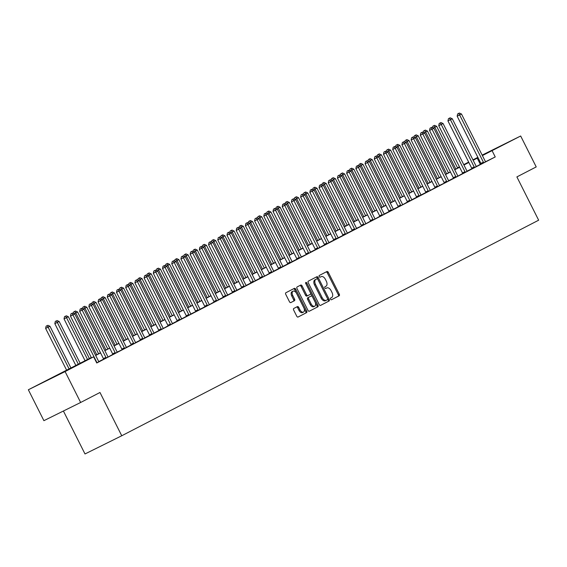 <?xml version="1.0" encoding="UTF-8"?>
<svg xmlns="http://www.w3.org/2000/svg" width="567" height="567" viewBox="0 0 567 567"><rect width="100%" height="100%" fill="white"/><g stroke="black" fill="none" stroke-linecap="round" stroke-linejoin="round"><path stroke-width="0.85" d="M330.561 299.163A0.95 0.567 63.7 0 0 331.489 299.759A0.95 0.567 63.7 0 0 331.489 299.752L339.172 295.783A1.361 0.815 63.7 0 0 339.286 294.195L328.3 272.344A1.361 0.815 63.7 0 0 326.975 271.501A1.361 0.815 63.7 0 0 326.968 271.508L319.285 275.477A0.95 0.567 63.7 0 0 319.207 276.59A0.95 0.567 63.7 0 0 320.135 277.178L321.135 276.668A4.345 2.601 63.7 0 1 321.156 276.653A4.345 2.601 63.7 0 1 325.401 279.354L326.316 281.175A4.345 2.601 63.7 0 1 325.954 286.25L324.962 286.767A0.95 0.567 63.7 0 0 324.884 287.88A0.95 0.567 63.7 0 0 325.812 288.468L326.812 287.951A4.345 2.601 63.7 0 1 326.833 287.937A4.345 2.601 63.7 0 1 331.078 290.637L331.993 292.459A4.345 2.601 63.7 0 1 331.631 297.54L330.639 298.051A0.95 0.567 63.7 0 0 330.561 299.163M48.741 379.451L66.126 370.768L48.741 379.451M484.792 153.983L502.185 145.294L484.792 153.983M293.77 308.476A1.361 0.815 63.7 0 0 293.656 310.064L296.739 316.195A1.361 0.815 63.7 0 0 298.065 317.038L306.605 312.623A1.361 0.815 63.7 0 0 306.719 311.035L295.726 289.191A1.361 0.815 63.7 0 0 294.401 288.348A1.361 0.815 63.7 0 0 294.393 288.348L285.86 292.756A1.361 0.815 63.7 0 0 285.754 294.344L289.475 301.75A1.361 0.815 63.7 0 0 290.8 302.594L294.457 300.701A1.361 0.815 63.7 0 0 294.571 299.114L292.728 295.442A3.636 2.176 63.7 0 1 293.047 291.19A3.636 2.176 63.7 0 1 296.591 293.444L303.827 307.824A3.636 2.176 63.7 0 1 303.508 312.084A3.636 2.176 63.7 0 1 299.957 309.823L298.752 307.427A1.361 0.815 63.7 0 0 297.427 306.584A1.361 0.815 63.7 0 0 297.42 306.591L293.77 308.476M482.156 155.11L520.669 136.002L536.219 166.918L516.884 176.911L538.65 220.194L121.749 435.761L99.983 392.484L80.649 402.478L65.099 371.569L28.35 389.763L91.287 357.55M520.669 136.002L482.397 155.585M91.344 357.671L78.742 364.184L93.64 356.806L96.751 362.993L495.239 156.946L492.128 150.765M93.64 356.806L65.099 371.569M319.221 304.571A1.361 0.815 63.7 0 0 320.546 305.415A1.361 0.815 63.7 0 0 320.561 305.407L329.087 300.999A1.361 0.815 63.7 0 0 329.2 299.411L318.215 277.561A1.361 0.815 63.7 0 0 316.889 276.717L308.349 281.133A1.361 0.815 63.7 0 0 308.235 282.72L319.221 304.571M317.846 306.811L309.313 311.219A1.361 0.815 63.7 0 0 309.313 311.219L309.313 311.219A1.361 0.815 63.7 0 1 307.98 310.383L296.995 288.532A1.361 0.815 63.7 0 1 297.108 286.945L300.758 285.059A1.361 0.815 63.7 0 0 300.758 285.059A1.361 0.815 63.7 0 1 302.091 285.896L306.549 294.762A1.361 0.815 63.7 0 0 307.874 295.605A1.361 0.815 63.7 0 0 307.881 295.598L310.305 294.344A1.361 0.815 63.7 0 0 310.418 292.756L305.776 283.535A0.95 0.567 63.7 0 1 305.861 282.423A0.95 0.567 63.7 0 1 306.79 283.011L317.959 305.223A1.361 0.815 63.7 0 1 317.846 306.811L309.185 311.269M495.239 156.946L485.579 161.73M481.099 163.941L471.928 168.838M471.893 168.69L467.095 171.17M462.686 173.452L458.016 176.089M453.48 178.208L448.681 180.689M444.308 183.148L439.475 185.452M435.059 187.734L430.396 190.37M425.852 192.497L411.848 199.733M407.439 202.015L402.776 204.652M398.232 206.778L393.434 209.258M391.542 210.456L391.506 210.279A1.382 0.829 63.7 0 0 391.322 209.79L367.565 162.559L369.408 161.609L393.165 208.84A1.382 0.829 63.7 0 0 393.448 209.273L384.228 214.014M379.819 216.296L375.156 218.933M370.612 221.059L365.949 223.696M361.448 225.992L356.608 228.303M352.199 230.578L347.401 233.058M342.992 235.34L338.194 237.821M336.302 239.026L336.259 238.849A1.382 0.829 63.7 0 0 336.082 238.36L312.325 191.122L314.168 190.172L337.925 237.403A1.382 0.829 63.7 0 0 338.208 237.842L328.988 242.584M324.579 244.859L315.401 249.771M315.365 249.622L310.574 252.102M306.201 254.555L301.368 256.865M296.952 259.147L292.154 261.628M287.745 263.903L282.947 266.384M281.062 267.589L281.019 267.411A1.382 0.829 63.7 0 0 280.835 266.922L257.085 219.684L258.921 218.734L282.678 265.973A1.382 0.829 63.7 0 0 282.968 266.405L273.741 271.146M269.332 273.429L264.669 276.065M260.125 278.184L255.327 280.665M250.919 282.947L246.121 285.428M241.712 287.71L236.914 290.191M232.505 292.473L227.707 294.953M225.815 296.151L225.772 295.974A1.382 0.829 63.7 0 0 225.595 295.485L201.838 248.254L203.681 247.297L227.438 294.535A1.382 0.829 63.7 0 0 227.721 294.968L218.501 299.709M214.092 301.991L209.421 304.628M204.885 306.754L200.087 309.235M200.201 309.369L190.881 313.99M186.465 316.273L177.294 321.184M177.258 321.035L172.467 323.516M168.052 325.798L163.388 328.428M158.845 330.554L154.047 333.035M149.638 335.317L144.84 337.797M140.432 340.08L135.633 342.56M131.225 344.835L122.054 349.747M122.061 349.775L117.22 352.079M112.812 354.361L108.148 356.997M103.605 359.124L98.807 361.604M481.135 164.083L485.621 161.786M465.202 172.375L467.208 171.305M453.515 178.364L458.001 176.068M444.301 183.12L448.795 180.83M437.582 186.656L439.588 185.593M425.888 192.645L430.381 190.349M407.475 202.164L411.968 199.875M398.268 206.927L402.761 204.63M379.855 216.445L384.348 214.156M370.648 221.208L375.134 218.912M361.441 225.971L365.928 223.674M352.235 230.734L356.721 228.437M343.028 235.489L347.514 233.2M324.615 245.015L329.101 242.719M306.194 254.533L310.688 252.237M296.988 259.296L301.481 257M287.781 264.059L292.175 261.642A1.382 0.829 63.7 0 1 291.885 261.21L268.127 213.972L263.804 216.155L287.561 263.393A1.382 0.829 63.7 0 1 287.738 263.882L287.788 264.08M269.368 273.577L273.861 271.281M260.161 278.34L264.654 276.044M253.435 281.87L255.448 280.807M241.748 287.859L246.234 285.562M232.541 292.622L236.928 290.205A1.382 0.829 63.7 0 1 236.645 289.772L212.887 242.541L208.564 244.717L232.321 291.955A1.382 0.829 63.7 0 1 232.498 292.444L232.548 292.643M214.128 302.14L218.614 299.851M204.921 306.903L209.407 304.607M186.5 316.421L190.994 314.132M170.575 324.714L172.581 323.651M158.88 330.71L163.374 328.413M149.674 335.466L154.167 333.176M142.948 338.995L144.961 337.932M131.26 344.991L135.754 342.695M112.847 354.51L117.334 352.213M103.641 359.272L108.127 356.976M98.92 361.739L96.709 362.908M63.405 411.018L85 453.954L121.749 435.761M80.649 402.478L43.9 420.671L28.35 389.763M457.548 167.839L459.44 166.854M463.742 164.636L468.647 162.098M472.949 159.873L477.853 157.335M463.877 164.891L468.781 162.353L463.82 164.777M459.476 166.932L457.562 167.875M95.589 355.325L100.494 352.787M104.796 350.562L109.7 348.025M114.002 345.799L118.907 343.262M123.209 341.036L128.114 338.506M132.416 336.281L137.32 333.743M141.622 331.518L146.527 328.98M150.829 326.755L155.734 324.225M160.036 321.999L164.94 319.462M169.242 317.237L174.147 314.699M178.449 312.474L183.354 309.936M187.663 307.718L192.56 305.181M196.869 302.955L201.774 300.418M206.076 298.192L210.981 295.655M215.283 293.43L220.187 290.899M224.489 288.674L229.394 286.137M233.696 283.911L238.601 281.374M242.903 279.148L247.807 276.611M252.109 274.393L257.014 271.855M261.316 269.63L266.221 267.092M270.523 264.867L275.427 262.33M279.729 260.104L284.634 257.574M288.936 255.348L293.841 252.811M298.143 250.586L303.047 248.048M307.349 245.823L312.254 243.286M316.563 241.067L321.468 238.53M325.77 236.304L330.674 233.767M334.977 231.542L339.881 229.004M344.183 226.779L349.088 224.248M353.39 222.023L358.294 219.486M362.596 217.26L367.501 214.723M371.803 212.497L376.708 209.96M381.01 207.742L385.914 205.204M390.216 202.979L395.121 200.442M399.423 198.216L404.328 195.679M408.63 193.453L413.534 190.923M417.836 188.698L422.741 186.16M427.043 183.935L431.948 181.397M436.25 179.172L441.154 176.635M445.464 174.416L450.368 171.879M454.67 169.653L459.575 167.116M478.052 157.732L473.14 160.255M468.838 162.474L463.934 165.011M459.631 167.237L454.727 169.774M450.425 171.999L445.52 174.537M441.218 176.762L436.314 179.292M432.011 181.518L427.107 184.055M422.805 186.281L417.9 188.818M413.598 191.044L408.694 193.581M404.391 195.799L399.487 198.337M395.185 200.562L390.28 203.099M385.978 205.325L381.074 207.862M376.772 210.088L371.867 212.618M367.558 214.843L362.653 217.381M358.351 219.606L353.447 222.144M349.144 224.369L344.24 226.906M339.938 229.125L335.033 231.662M330.731 233.887L325.827 236.425M321.524 238.65L316.62 241.188M312.318 243.413L307.413 245.943M303.111 248.169L298.207 250.706M293.904 252.932L289 255.469M284.698 257.694L279.793 260.225M275.491 262.45L270.587 264.987M266.284 267.213L261.38 269.75M257.078 271.976L252.173 274.513M247.871 276.739L242.967 279.269M238.657 281.494L233.753 284.032M229.451 286.257L224.546 288.794M220.244 291.02L215.34 293.55M211.037 295.776L206.133 298.313M201.831 300.538L196.926 303.076M192.624 305.301L187.72 307.838M183.417 310.064L178.513 312.594M174.211 314.82L169.306 317.357M165.004 319.582L160.1 322.12M155.797 324.345L150.893 326.875M146.591 329.101L141.686 331.638M137.384 333.864L132.48 336.401M128.177 338.627L123.273 341.164M118.971 343.382L114.066 345.92M109.757 348.145L104.852 350.682M100.55 352.908L95.646 355.445M480.341 164.324L477.23 158.136M326.833 287.937L325.841 288.433A4.345 2.601 63.7 0 0 325.841 288.433A4.345 2.601 63.7 0 0 325.819 288.44L326.812 287.951M320.185 277.128A4.345 2.601 63.7 0 0 320.164 277.143A4.345 2.601 63.7 0 0 320.142 277.157L321.135 276.668M331.383 299.787L338.18 296.272A1.361 0.815 63.7 0 0 338.293 294.684L327.308 272.84A1.361 0.815 63.7 0 0 326.103 271.954M320.426 305.45L328.095 301.488A1.361 0.815 63.7 0 0 328.208 299.9L317.222 278.057A1.361 0.815 63.7 0 0 316.017 277.171M327.435 299.709A0.95 0.567 63.7 0 0 327.52 298.596L317.874 279.418A0.95 0.567 63.7 0 0 316.946 278.829A0.95 0.567 63.7 0 0 316.939 278.829L315.89 279.375A4.345 2.601 63.7 0 0 315.528 284.457L322.127 297.562A4.345 2.601 63.7 0 0 326.365 300.262A4.345 2.601 63.7 0 0 326.394 300.248L327.435 299.709M315.954 279.318L315.954 279.318A0.95 0.567 63.7 0 0 315.947 279.325L314.898 279.864A4.345 2.601 63.7 0 0 314.536 284.946L315.528 284.457M326.344 300.276L325.394 300.744A4.345 2.601 63.7 0 0 325.394 300.744A4.345 2.601 63.7 0 1 321.128 298.058L314.536 284.946M306.882 296.094L307.874 295.605L306.889 296.087A1.361 0.815 63.7 0 0 306.889 296.087A1.361 0.815 63.7 0 1 305.556 295.251L301.098 286.392A1.361 0.815 63.7 0 0 299.893 285.506M316.854 307.3A1.361 0.815 63.7 0 0 316.967 305.712L305.797 283.5A0.95 0.567 63.7 0 0 305.684 283.323M311.17 303.955A3.636 2.176 63.7 0 0 314.72 306.208A3.636 2.176 63.7 0 0 315.039 301.956L312.488 296.888A1.361 0.815 63.7 0 0 311.163 296.045A1.361 0.815 63.7 0 0 311.155 296.045L308.732 297.299A1.361 0.815 63.7 0 0 308.625 298.887L311.17 303.955L310.177 304.444A3.636 2.176 63.7 0 0 313.721 306.704L314.72 306.208M311.163 296.045L310.17 296.534A1.361 0.815 63.7 0 0 310.17 296.534A1.361 0.815 63.7 0 0 310.163 296.534L311.155 296.045M310.177 304.444L307.626 299.376A1.361 0.815 63.7 0 1 307.739 297.788L310.163 296.534M303.508 312.084L302.509 312.573A3.636 2.176 63.7 0 1 298.965 310.319L297.76 307.924A1.361 0.815 63.7 0 0 296.555 307.038M293.047 291.19L292.055 291.679A3.636 2.176 63.7 0 0 291.729 295.939L292.728 295.442M290.68 302.636L293.465 301.197A1.361 0.815 63.7 0 0 293.578 299.61L291.729 295.939M297.944 317.081L305.613 313.112A1.361 0.815 63.7 0 0 305.719 311.524L294.734 289.68A1.361 0.815 63.7 0 0 293.529 288.794M457.675 168.094L436.647 126.292L434.811 127.242L455.833 169.051M434.542 125.342L432.812 126.214L434.542 125.342L436.647 126.292M433.805 125.718L434.811 127.242L433.259 128.007M432.501 127.667L432.812 126.214M483.616 162.849L483.573 162.672A1.382 0.829 63.7 0 0 483.396 162.183L459.639 114.952L461.481 113.995L485.239 161.234A1.382 0.829 63.7 0 0 485.522 161.666L485.643 161.808M481.142 164.104L481.092 163.906A1.382 0.829 63.7 0 0 480.915 163.416L457.158 116.178L459.639 114.952L458.639 113.428L459.376 113.046L457.647 113.917L458.639 113.428M457.647 113.917L457.158 116.178M461.481 113.995L459.376 113.046M448.469 172.857L427.44 131.055L425.604 132.005L446.626 173.807M425.335 130.098L423.606 130.97L425.335 130.098L427.44 131.055M424.598 130.481L425.604 132.005L424.052 132.77M423.294 132.423L423.606 130.97M439.262 177.62L418.233 135.818L416.391 136.767L437.419 178.57M416.128 134.861L414.399 135.733L416.128 134.861L418.233 135.818M415.391 135.244L416.391 136.767L414.846 137.533M414.087 137.186L414.399 135.733M430.055 182.383L409.027 140.573L407.184 141.53L428.213 183.332M406.922 139.624L405.192 140.496L406.922 139.624L409.027 140.573M406.185 140.006L407.184 141.53L405.639 142.296M404.881 141.948L405.192 140.496M474.409 167.612L474.366 167.435A1.382 0.829 63.7 0 0 474.189 166.946L450.432 119.715L452.275 118.758L476.032 165.996A1.382 0.829 63.7 0 0 476.315 166.429M471.928 168.867L471.886 168.661A1.382 0.829 63.7 0 0 471.709 168.172L447.951 120.941L450.432 119.715L449.433 118.184L450.17 117.808L448.44 118.68L449.433 118.184M448.44 118.68L447.951 120.941M452.275 118.758L450.17 117.808M465.16 172.198A1.382 0.829 63.7 0 0 464.983 171.709L441.225 124.471L443.068 123.521L466.825 170.752A1.382 0.829 63.7 0 0 467.109 171.191L467.222 171.326M462.679 173.424A1.382 0.829 63.7 0 0 462.502 172.935L438.745 125.704L441.225 124.471L440.226 122.947L440.963 122.564L439.234 123.443L440.226 122.947M439.234 123.443L438.745 125.704M443.068 123.521L440.963 122.564M455.996 177.131L455.953 176.954A1.382 0.829 63.7 0 0 455.776 176.465L432.019 129.233L433.861 128.284L457.619 175.515A1.382 0.829 63.7 0 0 457.902 175.947M453.515 178.385L453.472 178.187A1.382 0.829 63.7 0 0 453.288 177.698L429.538 130.46L432.019 129.233L431.019 127.71L431.756 127.327L430.027 128.199L431.019 127.71M430.027 128.199L429.538 130.46M433.861 128.284L431.756 127.327M420.849 187.138L399.82 145.336L397.977 146.286L419.006 188.095M397.715 144.379L395.986 145.258L397.715 144.379L399.82 145.336M396.978 144.762L397.977 146.286L396.432 147.051M395.674 146.711L395.986 145.258M446.789 181.894L446.746 181.716A1.382 0.829 63.7 0 0 446.569 181.227L422.812 133.996L424.655 133.039L448.412 180.278A1.382 0.829 63.7 0 0 448.695 180.71L448.809 180.845M446.746 181.716L444.266 182.95A1.382 0.829 63.7 0 0 444.081 182.461L420.331 135.222L422.812 133.996L421.813 132.472L422.55 132.09L420.813 132.962L421.813 132.472M420.813 132.962L420.331 135.222M424.655 133.039L422.55 132.09M411.642 191.901L390.613 150.099L388.771 151.049L409.799 192.851M388.508 149.142L386.779 150.014L388.508 149.142L390.613 150.099M387.771 149.525L388.771 151.049L387.226 151.814M386.467 151.467L386.779 150.014M402.435 196.664L381.407 154.855L379.564 155.812L400.593 197.614M379.302 153.905L377.572 154.777L379.302 153.905L381.407 154.855M378.565 154.288L379.564 155.812L378.019 156.577M377.261 156.23L377.572 154.777M393.222 201.42L372.2 159.618L370.357 160.567L391.386 202.376M370.095 158.668L368.366 159.54L370.095 158.668L372.2 159.618M369.358 159.043L370.357 160.567L368.812 161.333M368.047 160.993L368.366 159.54M384.015 206.182L362.993 164.38L361.151 165.33L382.179 207.132M360.888 163.424L359.159 164.295L360.888 163.424L362.993 164.38M360.151 163.806L361.151 165.33L359.606 166.096M358.84 165.748L359.159 164.295M374.808 210.945L353.787 169.136L351.944 170.093L372.973 211.895M351.682 168.186L349.952 169.058L351.682 168.186L353.787 169.136M350.945 168.569L351.944 170.093L350.399 170.858M349.633 170.511L349.952 169.058M437.54 186.479A1.382 0.829 63.7 0 0 437.363 185.99L413.605 138.752L415.448 137.802L439.205 185.04A1.382 0.829 63.7 0 0 439.489 185.473L439.602 185.607M435.059 187.705A1.382 0.829 63.7 0 0 434.875 187.216L411.118 139.985L413.605 138.752L412.606 137.228L413.336 136.853L411.607 137.724L412.606 137.228M411.607 137.724L411.118 139.985M415.448 137.802L413.336 136.853M428.376 191.412L428.333 191.242A1.382 0.829 63.7 0 0 428.156 190.753L404.399 143.515L406.241 142.565L429.992 189.796A1.382 0.829 63.7 0 0 430.282 190.228M425.895 192.667L425.852 192.468A1.382 0.829 63.7 0 0 425.668 191.979L401.911 144.748L404.399 143.515L403.392 141.991L404.129 141.608L402.4 142.48L403.392 141.991M402.4 142.48L401.911 144.748M406.241 142.565L404.129 141.608M419.169 196.175L419.126 195.998A1.382 0.829 63.7 0 0 418.949 195.509L395.192 148.278L397.028 147.321L420.785 194.559A1.382 0.829 63.7 0 0 421.075 194.991M419.126 195.998L416.639 197.231A1.382 0.829 63.7 0 0 416.462 196.742L392.704 149.504L395.192 148.278L394.185 146.754L394.923 146.371L393.193 147.243L394.185 146.754M393.193 147.243L392.704 149.504M397.028 147.321L394.923 146.371M409.962 200.938L409.92 200.761A1.382 0.829 63.7 0 0 409.735 200.271L385.985 153.033L387.821 152.084L411.578 199.322A1.382 0.829 63.7 0 0 411.869 199.754L411.982 199.889M407.482 202.192L407.432 201.987A1.382 0.829 63.7 0 0 407.255 201.498L383.498 154.267L385.985 153.033L384.979 151.509L385.716 151.134L383.987 152.006L384.979 151.509M383.987 152.006L383.498 154.267M387.821 152.084L385.716 151.134M400.749 205.701L400.713 205.523A1.382 0.829 63.7 0 0 400.529 205.034L376.779 157.796L378.614 156.846L402.372 204.077A1.382 0.829 63.7 0 0 402.655 204.517M398.275 206.948L398.225 206.749A1.382 0.829 63.7 0 0 398.048 206.26L374.291 159.029L376.779 157.796L375.772 156.272L376.509 155.89L374.78 156.768L375.772 156.272M374.78 156.768L374.291 159.029M378.614 156.846L376.509 155.89M365.602 215.708L344.58 173.899L342.737 174.856L363.759 216.658M342.475 172.949L340.746 173.821L342.475 172.949L344.58 173.899M341.738 173.325L342.737 174.856L341.192 175.621M340.427 175.274L340.746 173.821M391.506 210.279L389.019 211.512A1.382 0.829 63.7 0 0 388.842 211.023L365.084 163.785L367.565 162.559L366.566 161.035L367.303 160.652L365.573 161.524L366.566 161.035M365.573 161.524L365.084 163.785M369.408 161.609L367.303 160.652M356.395 220.464L335.373 178.662L333.531 179.611L354.552 221.421M333.268 177.705L331.532 178.584L333.268 177.705L335.373 178.662M332.531 178.088L333.531 179.611L331.986 180.377M331.22 180.037L331.532 178.584M382.335 215.219L382.3 215.042A1.382 0.829 63.7 0 0 382.115 214.553L358.358 167.322L360.201 166.365L383.958 213.603A1.382 0.829 63.7 0 0 384.242 214.035L384.362 214.17M379.862 216.474L379.812 216.275A1.382 0.829 63.7 0 0 379.635 215.786L355.878 168.548L358.358 167.322L357.359 165.798L358.096 165.415L356.367 166.287L357.359 165.798M356.367 166.287L355.878 168.548M360.201 166.365L358.096 165.415M347.188 225.227L326.167 183.424L324.324 184.374L345.346 226.176M324.055 182.468L322.325 183.339L324.055 182.468L326.167 183.424M323.325 182.85L324.324 184.374L322.779 185.14M322.013 184.792L322.325 183.339M373.129 219.982L373.086 219.805A1.382 0.829 63.7 0 0 372.909 219.316L349.152 172.077L350.994 171.128L374.752 218.359A1.382 0.829 63.7 0 0 375.035 218.798M370.655 221.229L370.605 221.031A1.382 0.829 63.7 0 0 370.428 220.542L346.671 173.311L349.152 172.077L348.152 170.554L348.889 170.178L347.16 171.05L348.152 170.554M347.16 171.05L346.671 173.311M350.994 171.128L348.889 170.178M337.982 229.989L316.96 188.18L315.117 189.137L336.139 230.939M314.848 187.23L313.119 188.102L314.848 187.23L316.96 188.18M314.111 187.613L315.117 189.137L313.572 189.902M312.807 189.555L313.119 188.102M363.922 224.738L363.879 224.567A1.382 0.829 63.7 0 0 363.702 224.078L339.945 176.84L341.788 175.89L365.545 223.122A1.382 0.829 63.7 0 0 365.828 223.554M363.879 224.567L361.399 225.794A1.382 0.829 63.7 0 0 361.222 225.305L337.464 178.073L339.945 176.84L338.946 175.316L339.683 174.934L337.953 175.805L338.946 175.316M337.953 175.805L337.464 178.073M341.788 175.89L339.683 174.934M328.775 234.745L307.746 192.943L305.911 193.893L326.932 235.702M305.641 191.993L303.912 192.865L305.641 191.993L307.746 192.943M304.904 192.369L305.911 193.893L304.359 194.658M303.6 194.318L303.912 192.865M354.715 229.5L354.673 229.323A1.382 0.829 63.7 0 0 354.495 228.834L330.738 181.603L332.581 180.646L356.338 227.884A1.382 0.829 63.7 0 0 356.622 228.317L356.742 228.458M352.242 230.755L352.192 230.556A1.382 0.829 63.7 0 0 352.015 230.067L328.258 182.829L330.738 181.603L329.739 180.079L330.476 179.696L328.747 180.568L329.739 180.079M328.747 180.568L328.258 182.829M332.581 180.646L330.476 179.696M319.568 239.508L298.54 197.706L296.704 198.656L317.726 240.458M296.435 196.749L294.705 197.621L296.435 196.749L298.54 197.706M295.698 197.132L296.704 198.656L295.152 199.421M294.393 199.074L294.705 197.621M345.509 234.263L345.466 234.086A1.382 0.829 63.7 0 0 345.289 233.597L321.532 186.359L323.374 185.409L347.132 232.647A1.382 0.829 63.7 0 0 347.415 233.08L347.528 233.214M343.028 235.518L342.985 235.312A1.382 0.829 63.7 0 0 342.808 234.823L319.051 187.592L321.532 186.359L320.532 184.835L321.269 184.459L319.54 185.331L320.532 184.835M319.54 185.331L319.051 187.592M323.374 185.409L321.269 184.459M310.362 244.271L289.333 202.462L287.49 203.418L308.519 245.22M287.228 201.512L285.499 202.384L287.228 201.512L289.333 202.462M286.491 201.895L287.49 203.418L285.945 204.184M285.187 203.837L285.499 202.384M301.155 249.033L280.126 207.224L278.284 208.181L299.312 249.983M278.021 206.275L276.292 207.146L278.021 206.275L280.126 207.224M277.284 206.65L278.284 208.181L276.739 208.947M275.98 208.599L276.292 207.146M291.948 253.789L270.92 211.987L269.077 212.937L290.106 254.746M268.815 211.03L267.085 211.909L268.815 211.03L270.92 211.987M268.078 211.413L269.077 212.937L267.532 213.702M266.773 213.362L267.085 211.909M282.742 258.552L261.713 216.75L259.87 217.7L280.899 259.502M259.608 215.793L257.879 216.665L259.608 215.793L261.713 216.75M258.871 216.176L259.87 217.7L258.325 218.465M257.567 218.118L257.879 216.665M273.535 263.315L252.506 221.506L250.664 222.462L271.692 264.265M250.401 220.556L248.672 221.428L250.401 220.556L252.506 221.506M249.664 220.939L250.664 222.462L249.119 223.228M248.36 222.881L248.672 221.428M264.321 268.071L243.3 226.268L241.457 227.218L262.486 269.027M241.195 225.319L239.465 226.19L241.195 225.319L243.3 226.268M240.458 225.694L241.457 227.218L239.912 227.984M239.146 227.643L239.465 226.19M255.115 272.833L234.093 231.031L232.25 231.981L253.279 273.783M231.988 230.074L230.259 230.946L231.988 230.074L234.093 231.031M231.251 230.457L232.25 231.981L230.705 232.746M229.94 232.399L230.259 230.946M245.908 277.596L224.886 235.787L223.044 236.744L244.072 278.546M222.781 234.837L221.052 235.709L222.781 234.837L224.886 235.787M222.044 235.22L223.044 236.744L221.499 237.509M220.733 237.162L221.052 235.709M236.701 282.359L215.68 240.55L213.837 241.507L234.858 283.309M213.575 239.6L211.845 240.472L213.575 239.6L215.68 240.55M212.838 239.976L213.837 241.507L212.292 242.272M211.526 241.925L211.845 240.472M227.495 287.115L206.473 245.313L204.63 246.262L225.652 288.071M204.368 244.356L202.632 245.235L204.368 244.356L206.473 245.313M203.631 244.738L204.63 246.262L203.085 247.028M202.32 246.688L202.632 245.235M218.288 291.877L197.266 250.075L195.424 251.025L216.445 292.827M195.154 249.119L193.425 249.99L195.154 249.119L197.266 250.075M194.424 249.501L195.424 251.025L193.879 251.791M193.113 251.443L193.425 249.99M209.081 296.64L188.06 254.831L186.217 255.788L207.238 297.59M185.948 253.881L184.218 254.753L185.948 253.881L188.06 254.831M185.211 254.264L186.217 255.788L184.672 256.553M183.906 256.206L184.218 254.753M199.875 301.396L178.846 259.594L177.01 260.544L198.032 302.353M176.741 258.644L175.012 259.516L176.741 258.644L178.846 259.594M176.004 259.02L177.01 260.544L175.458 261.309M174.7 260.969L175.012 259.516M190.668 306.159L169.639 264.357L167.804 265.306L188.825 307.108M167.534 263.4L165.805 264.272L167.534 263.4L169.639 264.357M166.797 263.783L167.804 265.306L166.251 266.072M165.493 265.725L165.805 264.272M181.461 310.922L160.433 269.112L158.59 270.069L179.619 311.871M158.328 268.163L156.598 269.034L158.328 268.163L160.433 269.112M157.591 268.545L158.59 270.069L157.045 270.835M156.286 270.487L156.598 269.034M172.255 315.677L151.226 273.875L149.383 274.825L170.412 316.634M149.121 272.925L147.392 273.797L149.121 272.925L151.226 273.875M148.384 273.301L149.383 274.825L147.838 275.597M147.08 275.25L147.392 273.797M163.048 320.44L142.019 278.638L140.177 279.588L161.205 321.397M139.914 277.681L138.185 278.56L139.914 277.681L142.019 278.638M139.177 278.064L140.177 279.588L138.631 280.353M137.873 280.013L138.185 278.56M153.841 325.203L132.813 283.401L130.97 284.351L151.999 326.153M130.708 282.444L128.978 283.316L130.708 282.444L132.813 283.401M129.971 282.827L130.97 284.351L129.425 285.116M128.666 284.769L128.978 283.316M336.259 238.849L333.779 240.075A1.382 0.829 63.7 0 0 333.602 239.586L309.844 192.355L312.325 191.122L311.326 189.598L312.063 189.215L310.333 190.094L311.326 189.598M310.333 190.094L309.844 192.355M314.168 190.172L312.063 189.215M327.095 243.782L327.053 243.604A1.382 0.829 63.7 0 0 326.875 243.115L303.118 195.884L304.961 194.935L328.718 242.166A1.382 0.829 63.7 0 0 329.002 242.598L329.115 242.74M324.615 245.036L324.572 244.838A1.382 0.829 63.7 0 0 324.388 244.349L300.638 197.11L303.118 195.884L302.119 194.361L302.856 193.978L301.127 194.85L302.119 194.361M301.127 194.85L300.638 197.11M304.961 194.935L302.856 193.978M317.889 248.544L317.846 248.367A1.382 0.829 63.7 0 0 317.669 247.878L293.912 200.647L295.754 199.69L319.512 246.928A1.382 0.829 63.7 0 0 319.795 247.361M315.408 249.799L315.365 249.6A1.382 0.829 63.7 0 0 315.181 249.111L291.431 201.873L293.912 200.647L292.912 199.123L293.649 198.741L291.913 199.612L292.912 199.123M291.913 199.612L291.431 201.873M295.754 199.69L293.649 198.741M308.682 253.307L308.639 253.13A1.382 0.829 63.7 0 0 308.462 252.641L284.705 205.403L286.548 204.453L310.298 251.684A1.382 0.829 63.7 0 0 310.588 252.124L310.702 252.258M308.639 253.13L306.159 254.356A1.382 0.829 63.7 0 0 305.974 253.867L282.217 206.636L284.705 205.403L283.706 203.879L284.436 203.503L282.706 204.375L283.706 203.879M282.706 204.375L282.217 206.636M286.548 204.453L284.436 203.503M299.475 258.063L299.433 257.893A1.382 0.829 63.7 0 0 299.256 257.404L275.498 210.166L277.341 209.216L301.091 256.447A1.382 0.829 63.7 0 0 301.382 256.879L301.495 257.021M296.995 259.317L296.952 259.119A1.382 0.829 63.7 0 0 296.768 258.63L273.01 211.392L275.498 210.166L274.492 208.642L275.229 208.259L273.5 209.131L274.492 208.642M273.5 209.131L273.01 211.392M277.341 209.216L275.229 208.259M290.269 262.826L290.226 262.649A1.382 0.829 63.7 0 0 290.049 262.16L265.285 213.405L266.022 213.022L264.293 213.894L265.285 213.405M264.293 213.894L263.804 216.155M268.127 213.972L266.022 213.022M281.019 267.411L278.532 268.638A1.382 0.829 63.7 0 0 278.354 268.148L254.597 220.917L257.085 219.684L256.078 218.16L256.816 217.785L255.086 218.656L256.078 218.16M255.086 218.656L254.597 220.917M258.921 218.734L256.816 217.785M271.848 272.351L271.813 272.174A1.382 0.829 63.7 0 0 271.628 271.685L247.878 224.447L249.714 223.497L273.471 270.728A1.382 0.829 63.7 0 0 273.755 271.168L273.875 271.302M269.375 273.599L269.325 273.4A1.382 0.829 63.7 0 0 269.148 272.911L245.391 225.68L247.878 224.447L246.872 222.923L247.609 222.54L245.88 223.412L246.872 222.923M245.88 223.412L245.391 225.68M249.714 223.497L247.609 222.54M262.641 277.107L262.606 276.93A1.382 0.829 63.7 0 0 262.422 276.441L238.664 229.21L240.507 228.26L264.265 275.491A1.382 0.829 63.7 0 0 264.548 275.923M260.168 278.362L260.118 278.163A1.382 0.829 63.7 0 0 259.941 277.674L236.184 230.436L238.664 229.21L237.665 227.686L238.402 227.303L236.673 228.175L237.665 227.686M236.673 228.175L236.184 230.436M240.507 228.26L238.402 227.303M253.392 281.693A1.382 0.829 63.7 0 0 253.215 281.204L229.458 233.973L231.301 233.016L255.058 280.254A1.382 0.829 63.7 0 0 255.341 280.686L255.462 280.821M250.912 282.926A1.382 0.829 63.7 0 0 250.734 282.437L226.977 235.199L229.458 233.973L228.458 232.449L229.196 232.066L227.466 232.938L228.458 232.449M227.466 232.938L226.977 235.199M231.301 233.016L229.196 232.066M244.228 286.633L244.186 286.455A1.382 0.829 63.7 0 0 244.008 285.966L220.251 238.728L222.094 237.779L245.851 285.01A1.382 0.829 63.7 0 0 246.135 285.449L246.255 285.584M241.755 287.88L241.705 287.682A1.382 0.829 63.7 0 0 241.528 287.193L217.771 239.961L220.251 238.728L219.252 237.204L219.989 236.822L218.26 237.701L219.252 237.204M218.26 237.701L217.771 239.961M222.094 237.779L219.989 236.822M235.022 291.388L234.979 291.218A1.382 0.829 63.7 0 0 234.802 290.729L210.045 241.967L210.782 241.585L209.053 242.456L210.045 241.967M209.053 242.456L208.564 244.717M212.887 242.541L210.782 241.585M225.772 295.974L223.292 297.207A1.382 0.829 63.7 0 0 223.114 296.718L199.357 249.48L201.838 248.254L200.838 246.73L201.576 246.347L199.846 247.219L200.838 246.73M199.846 247.219L199.357 249.48M203.681 247.297L201.576 246.347M216.608 300.914L216.566 300.737A1.382 0.829 63.7 0 0 216.388 300.248L192.631 253.01L194.474 252.06L218.231 299.298A1.382 0.829 63.7 0 0 218.515 299.73L218.628 299.865M214.128 302.168L214.085 301.963A1.382 0.829 63.7 0 0 213.908 301.474L190.151 254.243L192.631 253.01L191.632 251.486L192.369 251.11L190.64 251.982L191.632 251.486M190.64 251.982L190.151 254.243M194.474 252.06L192.369 251.11M207.402 305.67L207.359 305.5A1.382 0.829 63.7 0 0 207.182 305.011L183.424 257.772L185.267 256.823L209.025 304.054A1.382 0.829 63.7 0 0 209.308 304.493M204.921 306.924L204.878 306.726A1.382 0.829 63.7 0 0 204.701 306.237L180.944 259.006L183.424 257.772L182.425 256.249L183.162 255.866L181.433 256.738L182.425 256.249M181.433 256.738L180.944 259.006M185.267 256.823L183.162 255.866M198.195 310.433L198.152 310.255A1.382 0.829 63.7 0 0 197.975 309.766L174.218 262.535L176.061 261.585L199.818 308.817A1.382 0.829 63.7 0 0 200.101 309.249L200.215 309.391M198.152 310.255L195.672 311.489A1.382 0.829 63.7 0 0 195.487 311L171.737 263.761L174.218 262.535L173.219 261.011L173.956 260.629L172.226 261.5L173.219 261.011M172.226 261.5L171.737 263.761M176.061 261.585L173.956 260.629M188.988 315.195L188.946 315.018A1.382 0.829 63.7 0 0 188.768 314.529L165.011 267.298L166.854 266.341L190.611 313.579A1.382 0.829 63.7 0 0 190.895 314.012L191.008 314.146M186.508 316.45L186.465 316.251A1.382 0.829 63.7 0 0 186.281 315.762L162.531 268.524L165.011 267.298L164.012 265.774L164.749 265.391L163.012 266.263L164.012 265.774M163.012 266.263L162.531 268.524M166.854 266.341L164.749 265.391M179.782 319.958L179.739 319.781A1.382 0.829 63.7 0 0 179.562 319.292L155.805 272.054L157.647 271.104L181.397 318.335A1.382 0.829 63.7 0 0 181.688 318.774M177.301 321.205L177.258 321.007A1.382 0.829 63.7 0 0 177.074 320.518L153.317 273.287L155.805 272.054L154.805 270.53L155.535 270.147L153.806 271.026L154.805 270.53M153.806 271.026L153.317 273.287M157.647 271.104L155.535 270.147M144.635 329.966L123.606 288.156L121.763 289.113L142.792 330.915M121.501 287.207L119.772 288.079L121.501 287.207L123.606 288.156M120.764 287.589L121.763 289.113L120.218 289.879M119.453 289.531L119.772 288.079M170.532 324.537A1.382 0.829 63.7 0 0 170.355 324.048L146.598 276.816L148.441 275.867L172.191 323.098A1.382 0.829 63.7 0 0 172.481 323.53L172.595 323.672M168.045 325.77A1.382 0.829 63.7 0 0 167.867 325.281L144.11 278.043L146.598 276.816L145.591 275.293L146.329 274.91L144.599 275.782L145.591 275.293M144.599 275.782L144.11 278.043M148.441 275.867L146.329 274.91M135.421 334.721L114.399 292.919L112.557 293.869L133.585 335.678M112.294 291.97L110.565 292.841L112.294 291.97L114.399 292.919M111.557 292.345L112.557 293.869L111.012 294.634M110.246 294.294L110.565 292.841M161.368 329.477L161.326 329.299A1.382 0.829 63.7 0 0 161.148 328.81L137.391 281.579L139.227 280.622L162.984 327.861A1.382 0.829 63.7 0 0 163.275 328.293M158.888 330.731L158.838 330.533A1.382 0.829 63.7 0 0 158.661 330.044L134.903 282.805L137.391 281.579L136.385 280.055L137.122 279.673L135.393 280.545L136.385 280.055M135.393 280.545L134.903 282.805M139.227 280.622L137.122 279.673M126.214 339.484L105.193 297.682L103.35 298.632L124.379 340.434M103.088 296.725L101.358 297.597L103.088 296.725L105.193 297.682M102.351 297.108L103.35 298.632L101.805 299.397M101.039 299.05L101.358 297.597M152.162 334.239L152.119 334.062A1.382 0.829 63.7 0 0 151.935 333.573L128.185 286.335L130.02 285.385L153.777 332.623A1.382 0.829 63.7 0 0 154.068 333.056L154.181 333.19M149.681 335.494L149.631 335.288A1.382 0.829 63.7 0 0 149.454 334.799L125.697 287.568L128.185 286.335L127.178 284.811L127.915 284.436L126.186 285.307L127.178 284.811M126.186 285.307L125.697 287.568M130.02 285.385L127.915 284.436M117.008 344.247L95.986 302.438L94.143 303.395L115.172 345.197M93.881 301.488L92.152 302.36L93.881 301.488L95.986 302.438M93.144 301.871L94.143 303.395L92.598 304.16M91.833 303.813L92.152 302.36M142.912 338.825A1.382 0.829 63.7 0 0 142.728 338.336L118.971 291.098L120.814 290.148L144.571 337.379A1.382 0.829 63.7 0 0 144.854 337.819L144.975 337.953M140.425 340.051A1.382 0.829 63.7 0 0 140.247 339.562L116.49 292.331L118.971 291.098L117.971 289.574L118.709 289.191L116.979 290.063L117.971 289.574M116.979 290.063L116.49 292.331M120.814 290.148L118.709 289.191M107.801 349.003L86.779 307.201L84.937 308.15L105.958 349.959M84.674 306.251L82.945 307.123L84.674 306.251L86.779 307.201M83.937 306.627L84.937 308.15L83.392 308.916M82.626 308.576L82.945 307.123M133.741 343.758L133.706 343.581A1.382 0.829 63.7 0 0 133.521 343.092L109.764 295.861L111.607 294.904L135.364 342.142A1.382 0.829 63.7 0 0 135.648 342.574L135.768 342.716M131.268 345.012L131.218 344.814A1.382 0.829 63.7 0 0 131.041 344.325L107.283 297.087L109.764 295.861L108.765 294.337L109.502 293.954L107.773 294.826L108.765 294.337M107.773 294.826L107.283 297.087M111.607 294.904L109.502 293.954M98.594 353.765L77.573 311.963L75.73 312.913L96.751 354.722M75.468 311.007L73.731 311.885L75.468 311.007L77.573 311.963M74.731 311.389L75.73 312.913L74.185 313.679M73.419 313.338L73.731 311.885M124.534 348.521L124.492 348.344A1.382 0.829 63.7 0 0 124.315 347.855L100.557 300.623L102.4 299.667L126.157 346.905A1.382 0.829 63.7 0 0 126.441 347.337M124.492 348.344L122.011 349.577A1.382 0.829 63.7 0 0 121.834 349.088L98.077 301.85L100.557 300.623L99.558 299.092L100.295 298.717L98.566 299.589L99.558 299.092M98.566 299.589L98.077 301.85M102.4 299.667L100.295 298.717M89.388 358.528L68.366 316.726L64.036 318.902L85.085 360.754M65.524 316.152L64.525 316.641L65.524 316.152L66.523 317.676L87.545 359.478M66.254 315.769L68.366 316.726M64.036 318.902L64.525 316.641M115.328 353.284L115.285 353.106A1.382 0.829 63.7 0 0 115.108 352.617L91.351 305.379L93.194 304.429L116.951 351.66A1.382 0.829 63.7 0 0 117.234 352.1L117.355 352.235M112.854 354.531L112.805 354.332A1.382 0.829 63.7 0 0 112.627 353.843L88.87 306.612L91.351 305.379L90.351 303.855L91.089 303.473L89.359 304.351L90.351 303.855M89.359 304.351L88.87 306.612M93.194 304.429L91.089 303.473M80.181 363.291L59.152 321.482L54.829 323.665L75.879 365.517M56.31 320.915L55.318 321.404L56.31 320.915L57.317 322.439L78.338 364.241M57.047 320.532L59.152 321.482M54.829 323.665L55.318 321.404M106.121 358.039L106.079 357.862A1.382 0.829 63.7 0 0 105.901 357.373L82.144 310.142L83.987 309.192L107.744 356.423A1.382 0.829 63.7 0 0 108.028 356.856M103.648 359.294L103.598 359.095A1.382 0.829 63.7 0 0 103.421 358.606L79.663 311.368L82.144 310.142L81.145 308.618L81.882 308.235L80.153 309.107L81.145 308.618M80.153 309.107L79.663 311.368M83.987 309.192L81.882 308.235M70.967 368.033L49.946 326.245L45.622 328.428L66.623 370.187M47.104 325.671L46.111 326.167L47.104 325.671L48.11 327.194L69.11 368.954M47.841 325.295L49.946 326.245M45.622 328.428L46.111 326.167M96.914 362.802L96.872 362.625A1.382 0.829 63.7 0 0 96.695 362.136L72.937 314.905L74.78 313.948L98.538 361.186A1.382 0.829 63.7 0 0 98.821 361.618L98.941 361.753M91.457 357.89L70.457 316.131L72.937 314.905L71.938 313.381L72.675 312.998L70.946 313.87L71.938 313.381M70.946 313.87L70.457 316.131M74.78 313.948L72.675 312.998M327.308 272.84L328.3 272.344M338.293 294.684L339.286 294.195M338.18 296.272L339.172 295.783M317.222 278.057L318.215 277.561M328.208 299.9L329.2 299.411M328.095 301.488L329.087 300.999M314.898 279.864L315.89 279.375M321.128 298.058L322.127 297.562M301.098 286.392L302.091 285.896M305.556 295.251L306.549 294.762M305.797 283.5L306.79 283.011M316.967 305.712L317.959 305.223M307.739 297.788L308.732 297.299M307.626 299.376L308.625 298.887M297.76 307.924L298.752 307.427M298.965 310.319L299.957 309.823M293.578 299.61L294.571 299.114M293.465 301.197L294.457 300.701M294.734 289.68L295.726 289.191M305.719 311.524L306.719 311.035M305.613 313.112L306.605 312.623M483.573 162.672L481.092 163.906M483.396 162.183L480.915 163.416M474.366 167.435L471.886 168.661M474.189 166.946L471.709 168.172M464.983 171.709L462.502 172.935M455.953 176.954L453.472 178.187M455.776 176.465L453.288 177.698M446.569 181.227L444.081 182.461M437.363 185.99L434.875 187.216M428.333 191.242L425.852 192.468M428.156 190.753L425.668 191.979M418.949 195.509L416.462 196.742M409.92 200.761L407.432 201.987M409.735 200.271L407.255 201.498M400.713 205.523L398.225 206.749M400.529 205.034L398.048 206.26M391.322 209.79L388.842 211.023M382.3 215.042L379.812 216.275M382.115 214.553L379.635 215.786M373.086 219.805L370.605 221.031M372.909 219.316L370.428 220.542M363.702 224.078L361.222 225.305M354.673 229.323L352.192 230.556M354.495 228.834L352.015 230.067M345.466 234.086L342.985 235.312M345.289 233.597L342.808 234.823M336.082 238.36L333.602 239.586M327.053 243.604L324.572 244.838M326.875 243.115L324.388 244.349M317.846 248.367L315.365 249.6M317.669 247.878L315.181 249.111M308.462 252.641L305.974 253.867M299.433 257.893L296.952 259.119M299.256 257.404L296.768 258.63M290.226 262.649L287.738 263.882M290.049 262.16L287.561 263.393M280.835 266.922L278.354 268.148M271.813 272.174L269.325 273.4M271.628 271.685L269.148 272.911M262.606 276.93L260.118 278.163M262.422 276.441L259.941 277.674M253.215 281.204L250.734 282.437M244.186 286.455L241.705 287.682M244.008 285.966L241.528 287.193M234.979 291.218L232.498 292.444M234.802 290.729L232.321 291.955M225.595 295.485L223.114 296.718M216.566 300.737L214.085 301.963M216.388 300.248L213.908 301.474M207.359 305.5L204.878 306.726M207.182 305.011L204.701 306.237M197.975 309.766L195.487 311M188.946 315.018L186.465 316.251M188.768 314.529L186.281 315.762M179.739 319.781L177.258 321.007M179.562 319.292L177.074 320.518M170.355 324.048L167.867 325.281M161.326 329.299L158.838 330.533M161.148 328.81L158.661 330.044M152.119 334.062L149.631 335.288M151.935 333.573L149.454 334.799M142.728 338.336L140.247 339.562M133.706 343.581L131.218 344.814M133.521 343.092L131.041 344.325M124.315 347.855L121.834 349.088M115.285 353.106L112.805 354.332M115.108 352.617L112.627 353.843M106.079 357.862L103.598 359.095M105.901 357.373L103.421 358.606M320.164 277.143L321.156 276.653M325.373 300.751L326.365 300.262"/></g></svg>

